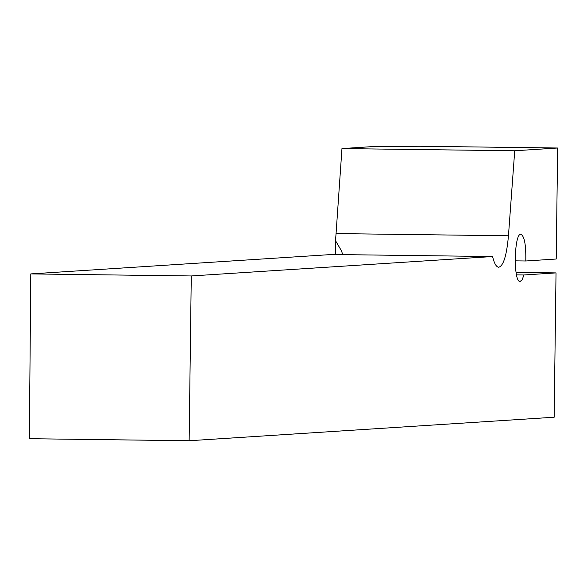 <?xml version="1.0" encoding="UTF-8"?>
<svg xmlns="http://www.w3.org/2000/svg" width="587" height="587" viewBox="0 0 587 587"><rect width="100%" height="100%" fill="white"/><g stroke="black" fill="none" stroke-linecap="round" stroke-linejoin="round"><path stroke-width="0.88" d="M520.111 281.452L522.137 279.786L523.934 274.973L556.028 272.904L554.157 417.225L189.139 440.742L191.274 275.956L492.581 256.541C494.269 263.497 496.316 267.056 498.723 267.232C503.441 265.948 506.684 255.47 508.452 235.776L514.726 150.771L341.964 148.577L374.594 146.471L420.028 146.258L557.65 148.005L556.212 259.021L525.783 260.988C526.084 245.131 524.462 236.223 520.911 234.264C514.036 233.039 513.192 282.501 520.111 281.452L520.148 281.452M514.726 150.771L557.65 148.005M341.964 148.577L336.058 233.582A41.64 9.48 -89.3 0 1 335.419 240.516L335.294 254.538M191.274 275.956L30.788 273.909L29.35 438.709L189.139 440.742M30.788 273.909L332.088 254.494L492.581 256.541M335.419 240.516L341.48 250.854L342.742 254.633M516.039 272.39L556.028 272.904M515.137 260.848L525.783 260.988M523.934 274.973L516.516 274.877M508.452 235.776L336.058 233.582"/></g></svg>
